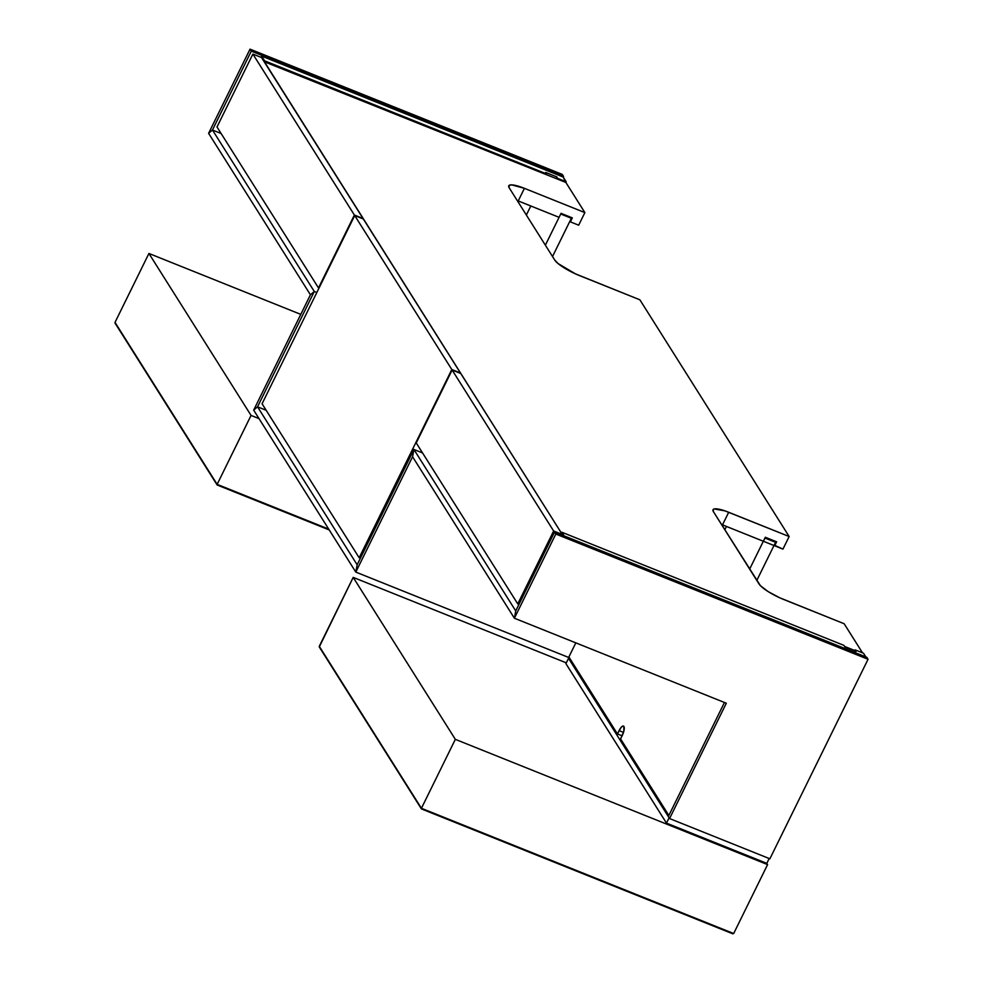 <?xml version="1.0" encoding="UTF-8"?>
<svg xmlns="http://www.w3.org/2000/svg" width="983" height="983" viewBox="0 0 983 983"><rect width="100%" height="100%" fill="white"/><g stroke="black" fill="none" stroke-linecap="round" stroke-linejoin="round"><path stroke-width="1.47" d="M566.183 181.781L565.864 182.445L563.198 177.051L261.589 56.068L264.574 60.799L546.585 173.917L546.265 174.581L546.585 173.917L264.574 60.799L264.132 61.683L264.574 60.799L261.589 56.068L260.974 57.309L261.589 56.068L563.198 177.051L566.183 181.781L557.877 178.451L566.183 181.781M557.558 179.115L556.943 176.952L545.651 172.43L546.585 173.917L545.651 172.43L556.943 176.952L557.558 179.115M530.808 205.988L526.36 215.031L530.808 205.988M556.157 178.55L556.943 176.952L556.157 178.55M253.675 410.132L310.419 294.789L314.29 291.484L257.546 406.815L266.172 410.28L257.546 406.815L253.675 410.132L310.419 294.789L208.605 133.332L250.026 49.15L251.279 51.141L212.463 130.026L208.605 133.332L212.463 130.026L221.101 133.479L212.463 130.026L208.605 133.332L250.026 49.15L562.276 174.396L563.529 176.387L562.276 174.396L250.026 49.15L251.279 51.141L212.463 130.026L314.29 291.484L257.546 406.815L266.172 410.28L257.546 406.815L357.161 564.795L355.809 572.094L253.675 410.132L257.546 406.815L357.161 564.795L355.809 572.094L569.403 657.762L355.809 572.094L569.403 657.762L355.809 572.094L412.565 456.763L355.809 572.094L253.675 410.132L257.546 406.815L253.675 410.132M316.821 292.504L314.29 291.484L310.419 294.789L208.605 133.332L212.463 130.026L221.101 133.479L212.463 130.026L314.29 291.484L310.419 294.789L314.29 291.484L316.821 292.504M561.871 532.245L561.428 533.13L561.871 532.245L564.181 535.919L561.871 532.245L843.893 645.364L561.871 532.245M863.492 653.216L855.185 649.886L854.719 650.82L855.185 649.886L856.119 651.385L844.827 646.851L843.893 645.364L844.827 646.851L856.119 651.385L855.185 649.886L863.492 653.216L865.802 656.89L863.492 653.216M775.71 542.358L764.983 537.934L749.648 569.108L763.349 541.252A15.126 4.903 111.9 0 1 765.081 538.094L775.71 542.358L774.948 541.141L775.71 542.358A15.126 4.903 -68.1 0 0 773.99 545.516L775.71 542.358M570.668 217.218L571.344 218.275L560.715 214.011L545.368 245.185L560.715 214.011L571.344 218.275L570.668 217.218M756.799 580.449L773.99 545.516L763.349 541.252L773.99 545.516L756.799 580.449M552.52 256.526L571.344 218.275L552.52 256.526M782.947 549.116L789.152 536.521L639.872 299.803L789.152 536.521L724.901 510.853L714.211 508.948L713.191 509.501L713.474 511.75L760.35 585.622L768.215 591.643L779.716 597.775L844.151 623.738L862.496 652.823L844.151 623.738L783.697 599.483A22.695 4.903 -153.8 0 1 759.048 584.013L713.474 511.75A22.695 4.903 -153.8 0 1 713.044 509.722A22.695 4.903 -153.8 0 1 728.698 512.278L722.493 524.861L721.497 524.467A22.695 4.903 26.2 0 1 722.493 524.861L728.698 512.278L789.152 536.521L782.947 549.116L774.199 545.074L774.653 545.786L776.607 541.805L774.653 545.786L782.947 549.116M763.349 541.252L765.315 537.271L776.607 541.805L765.315 537.271L763.349 541.252L722.493 524.861L763.349 541.252M559.081 217.329L517.218 200.544A22.695 4.903 26.2 0 1 518.225 200.937L524.418 188.343L511.701 184.878L508.911 185.578L509.206 187.827L554.768 260.09L558.086 263.555L575.436 273.852L639.872 299.803L579.417 275.559A22.695 4.903 -153.8 0 1 554.768 260.09L509.206 187.827A22.695 4.903 -153.8 0 1 508.764 185.799A22.695 4.903 -153.8 0 1 524.418 188.343L584.873 212.598L565.864 182.445L264.243 61.462L561.428 533.13L264.132 61.683L565.864 182.445L584.873 212.598L524.418 188.343L518.225 200.937L559.081 217.329L561.035 213.348L572.327 217.882L570.373 221.863L569.931 221.15L570.373 221.863L572.327 217.882L561.035 213.348L559.081 217.329M844.557 646.421L854.854 650.549L844.557 646.421M578.68 225.193L584.873 212.598L578.68 225.193L570.373 221.863L578.68 225.193M563.198 177.051L563.529 176.387L251.279 51.141L563.529 176.387L563.198 177.051M726.437 526.446L724.815 529.739L726.437 526.446M357.161 564.795L413.917 449.464L422.543 452.93L413.917 449.464L357.161 564.795L355.809 572.094L357.161 564.795M412.565 456.763L413.917 449.464L422.543 452.93L413.917 449.464L515.743 610.922L554.547 532.049L866.797 657.295L868.05 659.286L866.797 657.295L554.547 532.049L555.813 534.039L554.547 532.049L515.743 610.922L514.392 618.221L515.743 610.922L514.392 618.221L726.314 703.226L669.57 818.556L769.886 858.798L868.05 659.286L555.813 534.039L514.392 618.221L726.314 703.226L669.57 818.556L668.305 816.566L669.57 818.556L769.886 858.798L868.05 659.286L555.813 534.039L514.392 618.221L412.565 456.763L413.917 449.464L515.743 610.922L514.392 618.221L726.314 703.226L514.392 618.221L412.565 456.763L413.917 449.464L412.565 456.763M668.305 816.566L724.446 702.476L668.305 816.566M568.887 656.951L617.447 733.945L622.116 735.812L617.447 733.945L621.158 727.371L622.485 726.228L623.91 726.486L623.763 731.512L620.592 738.921L668.858 815.46L620.592 738.921L622.214 735.616A7.569 2.445 111.9 0 0 623.468 726.093A7.569 2.445 111.9 0 0 619.069 730.627L623.505 732.409L619.069 730.627L617.447 733.945L568.887 656.951L575.817 642.87L568.887 656.951M359.176 557.766L451.811 369.522L460.449 372.987L363.329 219L354.703 215.535L451.811 369.522L359.176 557.766L262.068 403.78L354.703 215.535L262.068 403.78L359.176 557.766L360.38 558.246L359.176 557.766M421.744 451.639L421.351 452.438L421.744 451.639M451.811 369.522L460.449 372.987L363.329 219L354.703 215.535L451.811 369.522M517.758 603.894L553.626 530.992L562.264 534.445L460.757 373.479L452.119 370.013L553.626 530.992L517.758 603.894L416.239 442.928L452.119 370.013L416.239 442.928L517.758 603.894L518.963 604.385L517.758 603.894M553.626 530.992L562.264 534.445L460.757 373.479L452.119 370.013L553.626 530.992M318.504 287.945L354.384 215.031L363.022 218.496L261.515 57.53L252.877 54.065L354.384 215.031L318.504 287.945L216.997 126.979L252.877 54.065L216.997 126.979L318.504 287.945M354.384 215.031L363.022 218.496L261.515 57.53L252.877 54.065L354.384 215.031M329.244 529.96L217.059 484.84L328.703 529.112L217.145 484.361L251.058 415.428L148.924 253.467L300.786 314.376L148.924 253.467L251.058 415.428L259.033 418.623L251.058 415.428L217.145 484.361L115.011 322.399L148.924 253.467L115.011 322.399L115.343 323.468M217.329 485.049L329.219 529.923L217.231 485.024M115.011 323.026L217.059 484.84M319.291 646.949L353.204 577.39L566.306 662.861L353.204 577.39L455.338 739.351L767.588 864.598L766.801 863.357L666.486 823.115L565.913 663.648L568.53 658.34L570.189 659.003L568.53 658.34L565.913 663.648L666.486 823.115L669.091 817.807L568.53 658.34L669.091 817.807L666.486 823.115L766.801 863.357L769.185 858.515L766.801 863.357L767.588 864.598L733.674 933.531L421.424 808.296L455.338 739.351L767.588 864.598L733.674 933.531L421.424 808.296L319.278 646.322L353.204 577.39L455.338 739.351L421.424 808.296L319.622 647.392M421.338 808.763L732.863 933.825M421.596 808.972L732.519 933.678M115.097 323.186L217.096 484.926M319.377 647.109L421.375 808.849M732.716 933.776L421.498 808.948"/></g></svg>
